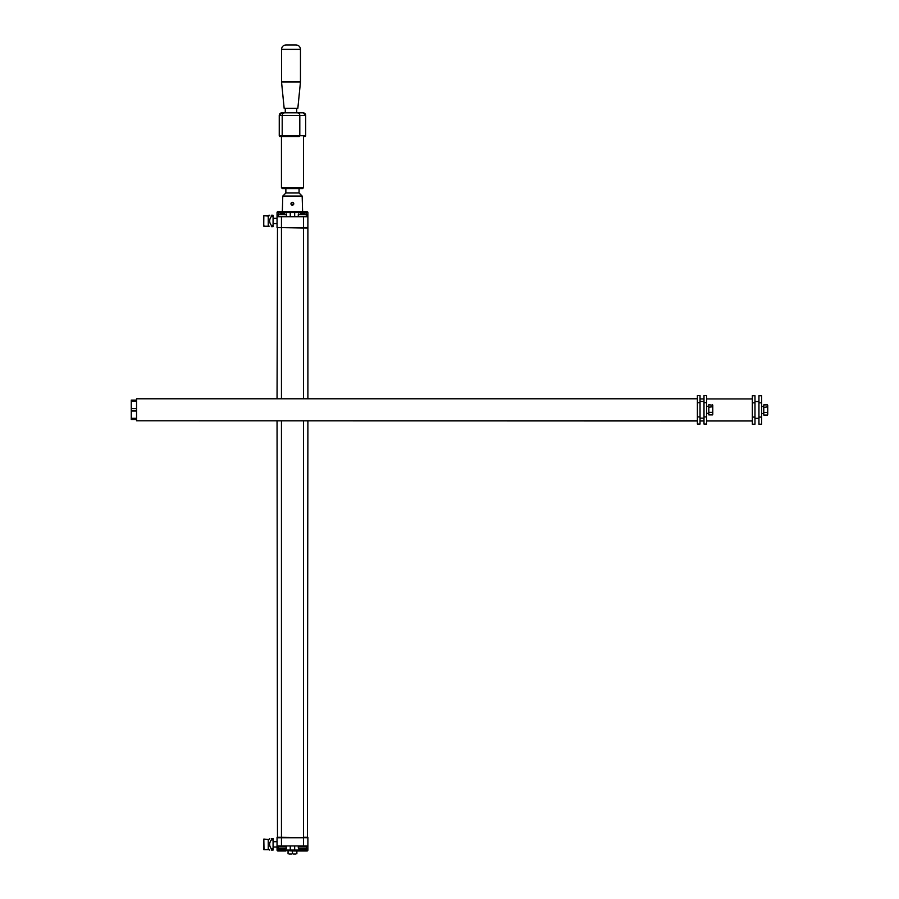 <?xml version="1.0" encoding="UTF-8"?>
<svg xmlns="http://www.w3.org/2000/svg" width="899" height="899" viewBox="0 0 899 899"><rect width="100%" height="100%" fill="white"/><g stroke="black" fill="none" stroke-linecap="round" stroke-linejoin="round"><path stroke-width="1.35" d="M277.488 837.744L277.049 420.968M277.049 398.785L277.488 227.559L303.48 228.009L303.48 398.785M307.447 837.744L307.885 420.968M307.885 398.785L307.885 228.009L277.049 227.559L277.049 212.591A0.877 0.877 0 0 1 277.926 211.703L306.132 211.703L306.132 213.827M304.592 213.827L300.648 213.827M304.12 213.254A9.237 9.237 0 0 0 303.413 213.164A9.237 4.652 -90 0 0 302.896 213.31L302.311 213.31L302.896 213.31A9.237 4.686 -90 0 1 303.413 213.164A9.237 9.237 0 0 1 304.435 213.31L304.739 213.31A9.237 4.619 -90 0 0 304.222 213.164A9.237 4.585 -90 0 1 304.727 213.31L304.694 213.355M300.547 213.344L300.794 213.31A9.237 9.237 0 0 1 301.806 213.164A9.237 9.237 0 0 0 301.109 213.254M284.32 213.827L280.387 213.827M283.859 213.254A9.237 9.237 0 0 0 283.151 213.164A9.237 4.652 -90 0 0 282.634 213.31L282.05 213.31L282.634 213.31A9.237 4.686 -90 0 1 283.151 213.164A9.237 9.237 0 0 1 284.174 213.31L284.421 213.355M280.274 213.344L280.533 213.31A9.237 9.237 0 0 1 281.544 213.164A9.237 4.551 90 0 1 282.05 213.31A9.237 4.551 90 0 0 281.544 213.164A9.237 9.237 0 0 0 280.848 213.254M294.67 216.726L294.67 212.591A0.877 0.877 0 0 0 293.793 211.703M278.814 213.827L278.814 212.591L290.265 212.591A0.877 0.877 0 0 1 291.152 211.703A0.877 0.877 0 0 0 290.265 212.591L290.265 216.726M307.885 216.726L307.885 227.559L303.48 227.559L303.48 216.726L307.885 216.726L307.885 212.591A0.877 0.877 0 0 0 307.008 211.703L306.132 211.703M302.603 211.703L302.165 196.061L282.78 196.061L282.331 211.703M303.48 216.726L277.049 216.726M301.187 849.274A9.091 9.091 0 0 0 301.817 849.353L301.963 849.353A9.091 4.473 90 0 0 302.446 849.207L302.761 849.207A9.08 4.607 -90 0 0 303.266 849.353L303.413 849.353A9.091 9.091 0 0 0 304.042 849.274M306.919 848.038L298.288 848.038L298.805 848.836L306.402 848.836L306.48 845.948M300.817 849.263A9.091 4.54 90 0 0 301.165 849.353L301.008 849.51A9.237 4.619 90 0 1 300.502 849.364L300.794 849.364M302.761 848.836L302.896 849.353A9.237 4.686 -90 0 0 303.413 849.499L303.266 848.836M304.12 849.409A9.237 9.237 0 0 1 303.424 849.499L303.413 848.836M301.963 848.836L301.817 849.499A9.237 4.551 90 0 0 302.311 849.364M301.817 848.836L301.794 849.51A9.237 9.237 0 0 1 301.109 849.42M304.042 848.836L304.222 849.499A9.237 4.619 -90 0 0 304.739 849.353L304.446 849.353M280.926 849.274A9.091 9.091 0 0 0 281.544 849.353L281.702 849.353A9.091 4.473 90 0 0 282.185 849.207L282.488 849.207A9.08 4.607 -90 0 0 282.994 849.353L283.151 849.353A9.091 9.091 0 0 0 283.781 849.274M286.657 848.038L278.016 848.038L278.544 848.836L286.129 848.836L286.208 845.948M284.174 849.353L284.466 849.353A9.237 4.619 -90 0 1 283.96 849.499L283.781 849.353A9.08 4.54 -90 0 0 284.151 849.263M282.488 848.836L282.634 849.353A9.237 4.686 -90 0 0 283.151 849.499L282.994 848.836M283.163 849.51L283.151 848.836M281.702 848.836L281.556 849.499A9.237 4.551 90 0 0 282.05 849.364M283.151 849.499A9.237 9.237 0 0 0 283.859 849.409M281.544 848.836L281.533 849.51A9.237 9.237 0 0 1 280.848 849.42M280.555 848.836L280.241 849.364A9.237 4.619 90 0 0 280.746 849.51L280.926 848.836M291.49 854.05L289.04 854.05M288.062 850.971L288.062 853.78M292.467 850.971L292.467 853.78M295.895 854.05L293.445 854.05M296.872 850.971L296.872 853.78M294.67 845.948L294.67 850.083A0.877 0.877 0 0 1 293.793 850.971L278.814 850.083L278.814 848.836M303.48 845.948L277.049 845.948L277.049 837.744L303.48 837.744L303.48 845.948L307.885 845.948L307.885 850.083A0.877 0.877 0 0 1 307.008 850.971L293.793 850.971M290.265 845.948L290.265 850.083A0.877 0.877 0 0 0 291.152 850.971A0.877 0.877 0 0 1 290.265 850.083L307.885 850.083M281.454 845.948L281.454 837.306L307.885 837.744L307.885 845.948M277.049 845.948L277.049 850.083A0.877 0.877 0 0 0 277.926 850.971L285.86 850.971M697.388 398.785L136.547 398.785L136.547 420.811L697.388 420.811M136.547 410.989L131.265 410.989L131.265 418.305L136.547 418.305M136.547 419.496L131.265 419.496L131.265 418.305M136.547 400.111L131.265 400.111L131.265 410.989M136.547 408.607L131.265 408.607M136.547 401.291L131.265 401.291M712.525 404.707L712.783 405.28L708.817 404.707L708.817 407.258L712.783 406.685L712.783 414.315M712.783 405.28L712.783 406.685M708.817 407.258L708.817 414.889L712.525 414.889M708.817 412.338L712.525 412.338L712.783 411.214M712.783 408.393L712.525 407.258M712.783 412.911L712.525 412.338M697.388 416.922L697.388 424.047L700.029 424.047L700.029 416.922L697.388 416.922L697.388 395.56L700.029 395.56L700.029 402.673L697.388 402.673M700.029 416.922L700.029 402.673M706.648 395.56L706.648 424.047L703.996 424.047L703.996 395.56L706.648 395.56M706.648 402.673L703.996 402.673M706.648 416.922L703.996 416.922M292.344 205.141L292.4 205.141A1.371 1.371 -90 0 0 293.715 204.14A1.371 1.371 90 0 0 293.759 203.77L292.344 205.208C290.501 204.253 290.501 203.298 292.344 202.342L293.771 203.77A1.371 1.371 90 0 0 293.715 203.432L293.715 203.388A1.371 1.371 -90 0 0 292.4 202.41L292.344 202.41A1.371 1.371 -90 0 0 290.973 203.77A1.371 1.371 -90 0 0 292.344 205.141A1.371 1.371 -90 0 0 293.703 203.77A1.371 1.371 -90 0 0 292.344 202.41M291.074 203.275L291.074 203.23A1.427 1.427 -90 0 0 291.074 204.32L291.074 204.275A1.427 1.427 -90 0 0 292.366 205.197M292.366 202.342A1.427 1.427 -90 0 0 291.074 203.23M299.075 188.576L299.075 192.982L285.86 192.982L282.78 196.061M281.454 187.689L303.48 187.689L302.603 188.576L282.331 188.576L281.454 187.689L281.454 136.592L298.918 136.592A0.877 0.877 -90 0 0 299.805 135.704L279.252 135.704A0.877 0.877 90 0 0 280.14 136.592L298.918 136.592M280.128 136.592L279.252 135.704L279.252 115.443L282.196 115.443A2.641 2.641 -90 0 1 284.837 112.802L281.893 112.802L285.275 112.802L285.275 108.397M281.533 81.955L284.174 108.397L297.827 108.397L300.468 81.955L281.533 81.955L281.533 49.355L300.468 49.355C300.21 46.681 298.749 45.208 296.063 44.95L285.938 44.95C283.264 45.208 281.792 46.681 281.533 49.355M296.726 108.397L296.726 112.802L303.042 112.802L284.837 112.802M191.498 420.811L697.388 420.968M700.029 420.968L703.996 420.968M706.648 420.968L752.339 420.968M767.476 404.876L763.768 404.876L763.768 407.416L767.735 406.842L767.735 414.473M767.735 405.438L767.735 406.842M763.768 407.416L763.768 415.046L767.476 415.046M763.768 412.506L767.476 412.506L767.735 411.371M767.735 408.551L767.476 407.416M767.735 413.068L767.476 412.506M752.339 417.08L752.339 424.204L754.98 424.204L754.98 417.08L752.339 417.08L752.339 395.717L754.98 395.717L754.98 402.831L752.339 402.831M754.98 417.08L754.98 402.831M761.599 395.717L761.599 424.204L758.947 424.204L758.947 395.717L761.599 395.717M761.599 402.831L758.947 402.831M761.599 417.08L758.947 417.08M273.082 841.711L277.049 841.711M264.003 849.645L263.823 839.07L263.823 849.645L269.206 849.645L264.003 849.645M263.823 839.07L263.564 840.835L264.003 839.07L268.677 839.554M269.689 850.083L268.239 848.768L268.239 839.947L269.689 838.632M271.386 848.836L273.082 848.836L273.082 850.083L271.386 850.083C269.082 850.083 269.082 850.083 271.386 850.083C269.082 850.083 269.082 850.083 271.386 850.083L271.386 848.836C269.082 845.847 269.082 842.857 271.386 839.88L271.386 838.632C269.082 838.632 269.082 838.632 271.386 838.632L273.082 838.632L273.082 839.88L271.386 839.88M273.082 848.836L273.082 839.88M273.082 850.083L271.386 850.083M269.206 226.245L268.239 225.357L268.239 216.547L269.689 215.232L263.823 215.67L263.564 224.48L263.823 226.245L263.744 224.48L263.823 226.245L269.206 226.245L264.003 226.245L263.744 224.48L263.823 215.67L263.564 217.434L264.003 215.67L268.677 216.153M273.082 225.435L273.082 215.232L271.386 215.232C269.082 215.232 269.082 215.232 271.386 215.232C269.082 215.232 269.082 215.232 271.386 215.232L271.386 216.479C269.082 219.457 269.082 222.446 271.386 225.435L271.386 226.683C269.082 226.683 269.082 226.683 271.386 226.683C269.082 226.683 269.082 226.683 271.386 226.683L273.082 226.683L273.082 225.435L271.386 225.435M273.082 218.311L277.049 218.311M273.082 216.479L271.386 216.479M273.082 226.683L271.386 226.683M277.049 837.306L281.454 837.306L281.454 420.968M281.454 398.785L281.454 216.726M307.885 837.306L303.48 837.306L303.48 420.968M298.288 216.288L298.288 214.636L306.919 214.636L306.919 216.288L298.726 216.726M278.016 214.636L286.657 214.636L286.657 216.288L278.454 216.726L278.544 213.827M277.926 211.703A0.877 0.877 0 0 0 277.049 212.591L278.814 212.591L278.814 211.703M307.885 212.591L290.265 212.591M298.288 848.038L298.288 846.386L306.919 846.386M278.016 848.038L278.016 846.386L286.657 846.386M299.075 848.836L299.075 850.971M306.132 848.836L306.132 850.971M285.86 848.836L285.86 850.083L290.265 850.083A0.877 0.877 0 0 0 291.152 850.971M278.814 850.971L278.814 850.083L277.049 850.083M283.073 136.592A0.877 0.877 -90 0 1 282.196 135.704L282.196 115.443L305.682 115.443L303.042 112.802A2.641 2.641 90 0 1 305.671 115.443L305.671 135.704A0.877 0.877 90 0 1 304.783 136.592M304.806 136.592L305.682 135.704L299.805 135.704L299.805 115.443A2.641 2.641 90 0 0 297.164 112.802M279.252 115.443A2.641 2.641 -90 0 1 281.904 112.802L279.252 115.443L279.252 135.704M298.288 214.636L298.805 213.827M306.919 214.636L306.402 213.827M286.657 214.636L286.129 213.827M706.648 413.326L708.817 413.326M706.648 406.269L708.817 406.269M700.029 418.17L703.996 418.17M700.029 401.426L703.996 401.426M285.86 188.576L285.86 192.982M299.075 192.982L302.165 196.061M303.48 187.689L303.48 136.592M305.682 135.704L305.682 115.443M300.468 81.955L300.468 49.355M752.339 398.942L706.648 398.942M703.996 398.942L700.029 398.942M761.599 413.484L763.768 413.484M761.599 406.438L763.768 406.438M754.98 418.327L758.947 418.327M754.98 401.583L758.947 401.583M277.049 847.004L273.082 847.004M263.564 840.014L263.564 848.701M277.049 223.604L273.082 223.604M263.564 216.614L263.564 225.301"/></g></svg>
